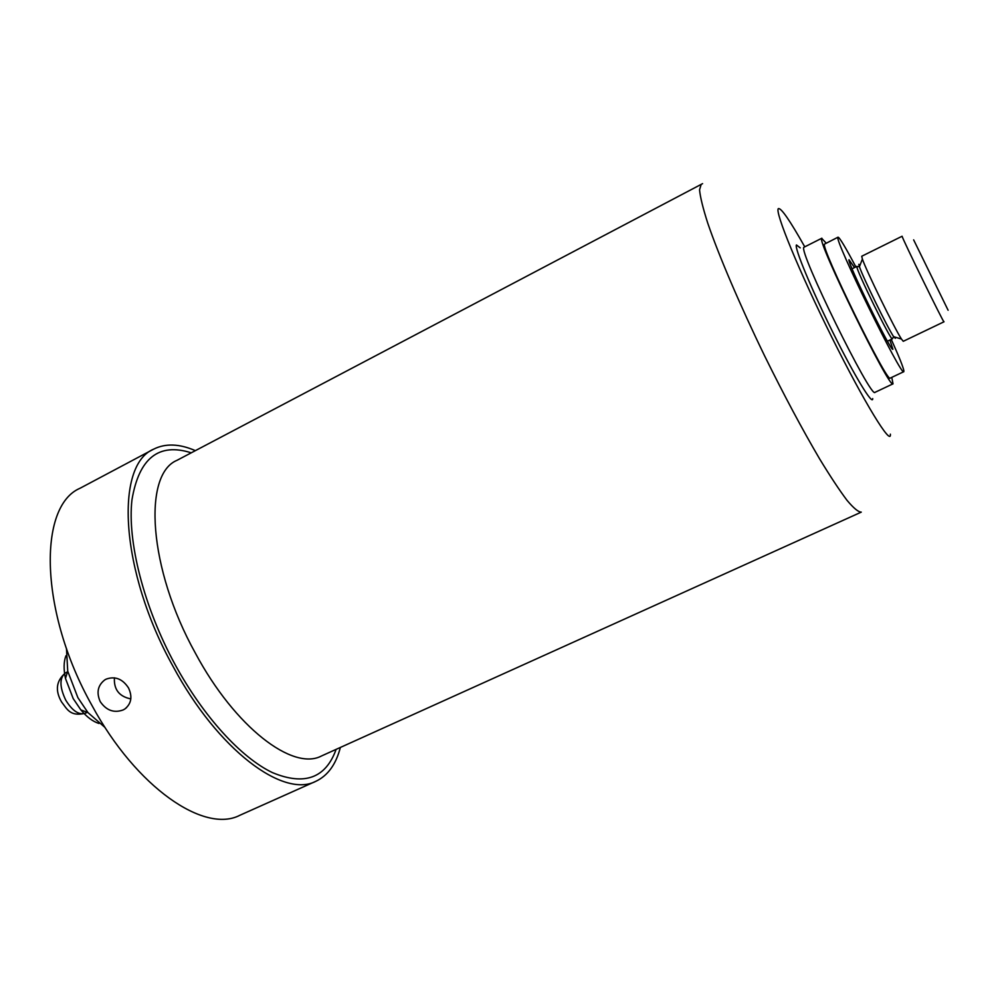 <?xml version="1.0" encoding="UTF-8"?>
<svg xmlns="http://www.w3.org/2000/svg" width="998" height="998" viewBox="0 0 998 998"><rect width="100%" height="100%" fill="white"/><g stroke="black" fill="none" stroke-linecap="round" stroke-linejoin="round"><path stroke-width="1.5" d="M913.644 239.869L948.1 310.228L913.644 239.869M859.964 265.331L858.816 264.333L859.44 266.703L862.384 259.056L861.723 256.249L902.117 236.239C901.78 237.574 944.482 324.849 943.971 321.805L943.896 321.468M862.384 259.056C866.301 270.745 894.657 328.779 901.468 339.058L903.265 341.304L943.971 321.805M803.602 247.516L803.951 247.354C797.751 249.762 871.553 400.186 875.046 392.314L893.01 383.831C890.503 391.266 816.489 240.293 821.716 238.385L826.194 243.15M891.775 377.369L893.01 383.831M838.058 237.175L837.946 237.337C833.979 239.133 902.117 378.142 903.776 371.693L890.241 378.092C887.896 384.854 819.907 246.232 824.548 244.086L838.058 237.175C839.655 237.536 845.58 247.454 855.86 266.903M195.371 450.647C179.391 443.711 165.481 443.212 153.642 449.162C114.658 465.13 119.91 570.968 173.041 666.377C217.988 750.234 283.519 798.512 315.892 781.284C327.855 775.596 336.027 764.318 340.368 747.44M106.175 679.127C115.132 675.945 122.579 678.89 128.517 687.934C132.597 696.716 131.362 703.74 124.812 709.004L123.103 709.965C113.959 713.246 106.324 710.464 100.237 701.631C96.257 692.6 97.779 685.352 104.79 679.9L106.175 679.127M153.642 449.162L80.065 488.247C37.862 506.061 39.284 612.086 92.041 705.598C136.539 787.871 204.478 833.792 239.832 815.291L315.892 781.284M114.421 677.817C113.735 689.493 119.199 696.517 130.825 698.912M66.467 648.438L67.727 671.167L77.869 697.639L87.961 712.597L105.114 727.554M98.977 723.475C92.889 721.579 86.851 717.063 80.863 709.915L73.178 698.55L65.469 678.415L67.727 671.167M65.918 655.786C63.672 661.761 63.523 669.296 65.469 678.415M891.264 339.382C899.023 356.598 903.24 367.102 903.901 370.894L903.776 371.693M889.917 340.019L892.898 349.238C891.688 353.292 846.853 261.888 848.999 259.717L854.525 267.564M901.468 339.058L893.622 336.675L892.362 338.846C891.439 342.002 855.386 268.512 856.87 266.503L859.44 266.703C862.821 277.095 887.509 327.618 893.622 336.675L895.331 338.322L895.031 337.099M800.221 247.866L796.441 244.959C794.171 247.554 811.249 288.871 832.856 332.309C854.45 375.822 873.025 406.336 872.701 398.576M804.762 246.843C789.942 220.508 781.147 207.771 778.403 208.619C774.248 210.803 799.286 271.88 831.92 337.436C864.518 403.08 891.626 447.054 890.366 434.155M701.17 184.368L699.548 189.882C700.259 197.192 702.991 208.295 707.757 223.178C718.922 255.825 739.992 305.176 764.805 356.274C784.054 395.245 802.305 429.414 819.558 458.781C830.211 476.283 839.355 490.13 847.015 500.322C853.639 508.207 858.405 512.136 861.286 512.124L321.493 755.973C293 771.242 235.104 727.517 195.296 653.004C148.303 568.361 142.714 474.312 177.033 460.303L702.58 183.644M191.229 452.818C158.757 442.451 138.996 458.119 131.961 499.836C127.183 541.39 143.774 607.009 175.174 664.693C203.604 716.838 241.279 757.731 272.392 772.589C304.49 785.913 325.735 778.178 336.114 749.373M85.317 713.271C69.885 716.913 67.016 708.867 61.514 701.881C54.902 690.304 56.262 680.624 65.569 672.839C59.381 677.704 59.431 686.811 65.731 700.134C72.33 710.863 78.867 715.242 85.317 713.271L87.263 712.335M887.459 341.204L892.362 338.846M852.067 268.786L856.945 266.366M804.139 247.155L821.865 238.21M124.8 709.017L126.571 707.607M80.863 709.915L87.961 712.597M65.569 672.839L67.502 671.879"/></g></svg>
